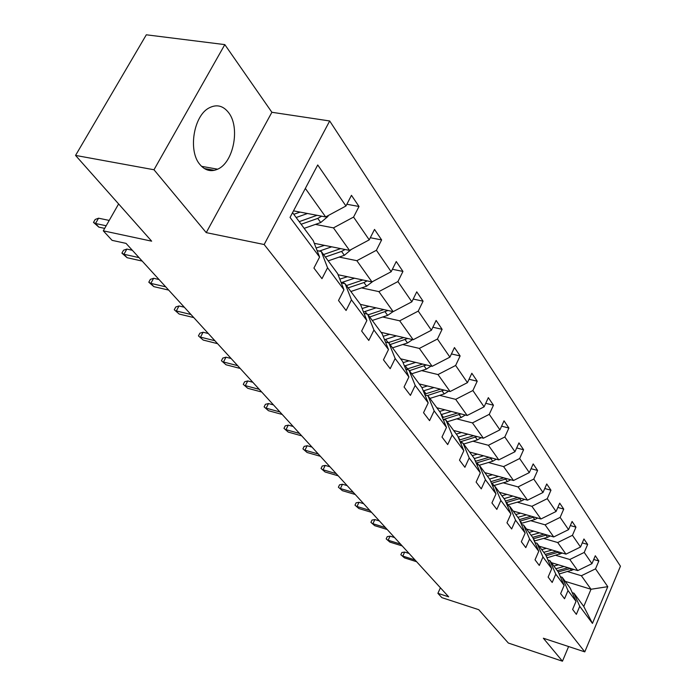 <?xml version="1.0" encoding="UTF-8"?>
<svg xmlns="http://www.w3.org/2000/svg" width="696" height="696" viewBox="0 0 696 696"><rect width="100%" height="100%" fill="white"/><g stroke="black" fill="none" stroke-linecap="round" stroke-linejoin="round"><path stroke-width="1.04" d="M199.839 164.421C204.989 170.529 210.914 172.121 217.631 169.189C233.517 162.638 240.407 127.464 228.619 112.648C223.103 105.601 216.578 104.035 209.044 107.941C193.61 115.78 187.964 150.867 199.839 164.421M206.242 232.629L271.892 112.282L224.817 44.614L153.981 169.754L206.242 232.629L264.158 244.522L584.788 651.874L543.35 638.223L562.455 661.2L568.606 646.54M562.455 661.2L508.341 643.043L478.735 609.687L441.873 597.638L437.897 593.331L448.676 596.837L126.037 243.382L112.082 240.355L103.286 230.828L151.658 241.173L75.551 155.417L146.317 34.8L224.817 44.614M153.981 169.754L75.551 155.417M271.892 112.282L329.695 120.974L620.449 566.205L584.788 651.874M293.503 210.853L325.658 216.934L305.344 188.425M204.285 168.519L214.377 170.32M325.658 216.934L345.955 205.999L351.463 195.324L359.005 206.477L346.852 204.259M565.204 581.36L591.008 589.26L581.377 575.74L595.524 568.85L607.773 586.667L592.453 623.399L579.733 606.329L576.358 614.351L572.617 609.426L576.027 601.353L568.006 590.582L564.534 598.751L560.637 593.61L564.143 585.388L555.765 574.148L552.189 582.465L548.117 577.088L551.728 568.719L542.967 556.965L539.287 565.439L535.033 559.819L538.747 551.293L529.578 538.991L525.793 547.63L521.33 541.74L525.158 533.049L515.562 520.164L511.656 528.969L506.975 522.8L510.925 513.944L500.859 500.424L496.831 509.411L491.924 502.938L495.996 493.899L485.425 479.709L481.267 488.879L476.116 482.076L480.318 472.854L469.208 457.942L464.911 467.294L459.49 460.143L463.84 450.73L452.148 435.035L447.693 444.579L441.986 437.045L446.484 427.431L434.165 410.892L429.562 420.645L423.542 412.702L428.197 402.88L415.199 385.427L410.423 395.389L404.063 387.002L408.891 376.962L395.154 358.518L390.195 368.697L383.461 359.823L388.481 349.566L373.935 330.035L368.784 340.448L361.65 331.044L366.87 320.551L351.445 299.837L346.086 310.494L338.517 300.507L343.954 289.771L327.564 267.777L321.97 278.678L313.922 268.064L319.595 257.076L290.049 217.404L317.724 164.961L345.955 205.999M264.158 244.522L329.695 120.974M314.314 243.33L349.505 250.386L333.462 227.879L353.568 217.074L359.005 206.477M353.568 217.074L369.237 239.859L374.526 229.419L381.625 239.92L370.315 237.727M338.082 274.746L371.96 281.906L356.848 260.695L376.405 250.282L381.625 239.92M376.405 250.282L391.169 271.736L396.25 261.531L402.949 271.431L392.396 269.274M360.389 304.387L393.153 311.634L378.885 291.615L397.929 281.567L402.949 271.431M397.929 281.567L411.858 301.82L416.747 291.833L423.072 301.177L413.207 299.062M381.06 332.331L413.18 339.735L399.687 320.812L418.244 311.103L423.072 301.177M418.244 311.103L431.407 330.243L436.122 320.465L442.108 329.312L432.851 327.242M400.635 358.805L432.129 366.331L419.366 348.418L437.445 339.022L442.108 329.312M437.445 339.022L449.912 357.144L454.453 347.565L460.126 355.952L451.434 353.933M419.201 383.914L450.103 391.543L437.993 374.561L455.636 365.47L460.126 355.952M455.636 365.47L467.451 382.643L471.836 373.265L477.221 381.217L469.034 379.25M436.836 407.76L467.155 415.477L455.663 399.347L472.88 390.534L477.221 381.217M472.88 390.534L484.094 406.847L488.34 397.651L493.455 405.211L485.738 403.297M453.609 430.45L483.372 438.228L472.445 422.898L489.253 414.346L493.455 405.211M489.253 414.346L499.919 429.85L504.026 420.836L508.889 428.031L501.598 426.17M469.582 452.043L498.806 459.882L488.401 445.283L504.826 436.984L508.889 428.031M504.826 436.984L514.97 451.739L518.955 442.9L523.583 449.755L516.684 447.946M484.808 472.636L513.509 480.51L503.591 466.598L519.651 458.533L523.583 449.755M519.651 458.533L529.317 472.601L533.179 463.928L537.599 470.461L531.057 468.704M499.337 492.29L527.533 500.189L518.068 486.913L533.78 479.074L537.599 470.461M533.78 479.074L543.002 492.49L546.743 483.981L550.962 490.219L544.75 488.514M513.222 511.064L540.923 518.981L531.892 506.305L547.256 498.675L550.962 490.219M547.256 498.675L556.069 511.49L559.706 503.138L563.734 509.098L557.827 507.445M526.507 529.03L553.729 536.947L545.09 524.827L560.132 517.398L563.734 509.098M560.132 517.398L568.562 529.647L572.095 521.452L575.949 527.15L570.328 525.55M539.217 546.221L565.978 554.138L557.713 542.541L572.451 535.302L575.949 527.15M572.451 535.302L580.508 547.021L583.944 538.974L587.642 544.429L582.282 542.871M551.397 562.69L577.715 570.607L569.798 559.497L584.231 552.433L587.642 544.429M584.231 552.433L591.957 563.664L595.298 555.756L598.838 560.985L593.731 559.48M595.524 568.85L598.838 560.985M343.954 289.771L337.647 273.632L321.274 251.482L317.124 250.638M321.274 251.482L327.564 267.777M315.418 224.399L333.462 227.879M349.505 250.386L369.237 239.859M366.87 320.551L360.572 304.63L345.146 283.768L341.284 282.941M345.146 283.768L351.445 299.837M339.17 257.085L356.848 260.695M371.96 281.906L391.169 271.736M388.481 349.566L382.191 333.871L367.636 314.192L364.034 313.383M367.636 314.192L373.935 330.035M361.563 287.9L378.885 291.615M393.153 311.634L411.858 301.82M408.891 376.962L402.619 361.494L388.864 342.893L385.497 342.11M388.864 342.893L395.154 358.518M382.713 317.002L399.687 320.812M413.18 339.735L431.407 330.243M427.448 385.949L421.959 387.646L408.935 370.028L405.768 369.263M408.935 370.028L415.199 385.427M421.95 387.637L428.197 402.88M402.714 344.537L419.366 348.418M432.129 366.331L449.912 357.144M446.484 427.431L440.272 412.415L427.927 395.72L424.96 394.98M427.927 395.72L434.165 410.892M421.672 370.611L437.993 374.561M450.103 391.543L467.451 382.643M463.84 450.73L457.655 435.922L445.945 420.079L443.143 419.357M445.945 420.079L452.148 435.035M439.655 395.354L455.663 399.347M467.155 415.477L484.094 406.847M480.318 472.854L474.176 458.264L463.049 443.213L460.404 442.508M463.049 443.213L469.208 457.942M456.733 418.861L472.445 422.898M483.372 438.228L499.919 429.85M495.996 493.899L489.897 479.527L479.3 465.198L476.812 464.519M479.3 465.198L485.425 479.709M472.975 441.22L488.401 445.283M498.806 459.882L514.97 451.739M510.925 513.944L504.878 499.78L494.778 486.121L492.42 485.469M494.778 486.121L500.859 500.424M488.453 462.509L503.591 466.598M513.509 480.51L529.317 472.601M525.158 533.049L519.164 519.094L509.524 506.07L507.288 505.435M509.524 506.07L515.562 520.164M503.199 482.807L518.068 486.913M527.533 500.189L543.002 492.49M538.747 551.293L532.797 537.538L523.601 525.097L521.478 524.48M523.601 525.097L529.578 538.991M517.285 502.19L531.892 506.305M540.923 518.981L556.069 511.49M551.728 568.719L545.829 555.164L537.042 543.272L535.024 542.68M537.042 543.272L542.967 556.965M530.743 520.704L545.09 524.827M553.729 536.947L568.562 529.647M564.143 585.388L558.305 572.034L549.892 560.654L547.97 560.071M549.892 560.654L555.765 574.148M543.611 538.417L557.713 542.541M565.978 554.138L580.508 547.021M576.027 601.353L570.25 588.181L562.185 577.28L560.358 576.723M562.185 577.28L568.006 590.582M555.93 555.373L569.798 559.497M577.715 570.607L591.957 563.664M592.453 623.399L583.77 606.468L573.965 593.218L572.216 592.67M573.965 593.218L579.733 606.329M440.411 587.781L437.897 593.331M118.616 203.937L103.286 230.828M567.736 571.616L581.377 575.74M583.77 606.468L591.008 589.26L607.773 586.667M292.555 212.654L313.304 240.712L319.595 257.076M409.074 553.459L404.663 552.076L402.801 556.087L414.981 559.932M404.454 557.87L400.844 554.729L404.454 557.87L416.617 561.716M400.844 554.729L401.879 552.502L404.663 552.076M558.436 564.813L553.868 566.039M564.012 566.483L555.869 568.736M573.913 569.467L559.158 573.982M568.084 567.71L557.313 570.685M558.218 571.912L570.624 568.475M394.545 537.538L390.065 536.155L388.15 540.226L400.513 544.081M389.873 542.097L386.184 538.878L389.873 542.097L402.218 545.942M386.184 538.878L387.246 536.616L390.065 536.155M379.407 520.956L374.866 519.573L372.899 523.714L385.445 527.568M374.692 525.663L370.916 522.365L374.692 525.663L387.211 529.508M370.916 522.365L372.012 520.06L374.866 519.573M546.369 548.335L541.723 549.605M552.041 550.014L543.741 552.337M562.351 553.068L547.004 557.853M556.313 551.275L545.246 554.373M546.064 555.686L558.958 552.058M533.78 531.144L529.038 532.457M539.548 532.823L531.083 535.224M550.284 535.946L547.578 537.295L534.31 541.036M544.028 534.128L532.658 537.347M533.327 538.774L546.778 534.928M363.625 503.669L359.014 502.286L356.987 506.505L369.724 510.342M358.858 508.532L354.995 505.157L358.858 508.532L371.568 512.369M354.995 505.157L356.126 502.817L359.014 502.286M520.625 513.187L515.788 514.535M526.489 514.857L517.859 517.337M537.686 518.059L534.78 519.547L521.034 523.462M520.025 521.104L534.067 517.024M531.196 516.206L519.373 519.599M347.165 485.625L342.484 484.251L340.396 488.548L353.324 492.377M342.345 490.654L338.395 487.2L342.345 490.654L355.247 494.491M338.395 487.2L339.552 484.816L342.484 484.251M506.871 494.404L501.938 495.804M512.839 496.074L504.035 498.64M524.523 499.345L521.408 500.99L507.149 505.105M506.096 502.634L520.773 498.293M517.789 497.457L505.427 501.059M329.965 466.79L325.215 465.415L323.066 469.791L336.185 473.611M325.102 471.992L321.056 468.452L325.102 471.992L338.204 475.82M321.056 468.452L322.248 466.033L325.215 465.415M492.472 474.742L487.435 476.195M498.553 476.403L489.558 479.065M510.751 479.753L507.419 481.571L493.307 485.712M503.765 477.839L490.802 481.658M491.507 483.311L506.871 478.691M311.991 447.102L307.162 445.736L304.952 450.182L318.272 453.983M307.084 452.496L302.934 448.859L307.084 452.496L320.386 456.298M302.934 448.859L304.161 446.388L307.162 445.736M477.386 454.14L472.245 455.645M483.572 455.793L474.307 458.577M496.326 459.212L492.751 461.222L479.327 465.233M489.07 457.272L475.472 461.344M476.203 463.066L492.307 458.133M293.181 426.491L288.283 425.134L285.995 429.667L299.524 433.443M288.231 432.085L283.968 428.353L288.231 432.085L301.733 435.861M283.968 428.353L285.238 425.839L288.283 425.134M461.561 432.52L456.298 434.087M467.86 434.173L458.159 437.131M481.197 437.662L477.369 439.881L463.658 444.039M473.663 435.687L459.369 440.029M460.126 441.838L477.03 436.575M273.476 404.907L268.499 403.558L266.142 408.178L279.879 411.928M268.482 410.71L264.106 406.882L268.482 410.71L282.193 414.459M264.106 406.882L265.42 404.315L268.499 403.558M444.935 409.822L439.559 411.449M451.347 411.458L441.177 414.607M465.32 415.007L461.222 417.478L447.206 421.793M457.498 413.024L442.439 417.652M443.57 419.47L460.996 413.911M252.813 382.269L247.759 380.938L245.323 385.645L259.277 389.351M247.776 388.307L243.278 384.366L247.776 388.307L261.705 392.013M243.278 384.366L244.635 381.756L247.759 380.938M231.115 358.501L225.991 357.196L223.468 361.99L237.64 365.652M226.043 364.782L221.424 360.728L226.043 364.782L240.19 368.445M221.424 360.728L222.824 358.066L225.991 357.196M208.313 333.523L203.101 332.236L200.492 337.125L214.89 340.727M203.197 340.057L198.447 335.89L203.197 340.057L217.57 343.667M198.447 335.89L199.9 333.175L203.101 332.236M184.309 307.232L179.02 305.962L176.305 310.955L190.939 314.488M179.168 314.044L174.27 309.746L179.168 314.044L193.766 317.585M174.27 309.746L175.775 306.98L179.02 305.962M159.019 279.522L153.642 278.287L150.823 283.376L165.691 286.83M153.833 286.639L148.796 282.202L150.823 283.376L153.833 286.639L168.676 290.093M148.796 282.202L150.353 279.374L153.642 278.287M132.318 250.273L126.855 249.072L123.931 254.275L139.035 257.624M127.116 257.711L121.904 253.135L123.931 254.275L127.116 257.711L142.184 261.078M121.904 253.135L123.531 250.247L126.855 249.072M433.991 387.568L423.298 390.926M448.642 391.187L444.239 393.919L429.919 398.408M440.498 389.177L424.612 394.136M427.396 395.589L444.144 390.073M409.039 360.815L403.097 362.66M415.703 362.407L404.446 366M431.085 366.079L426.37 369.115L411.71 373.787M422.62 364.06L406.02 369.324M409.431 370.707L426.413 364.965M389.63 334.306L383.174 336.325M396.424 335.872L384.54 339.726M412.589 339.596L407.525 342.971L392.527 347.843M403.784 337.569L388.037 342.702M390.117 344.59L407.725 338.482M369.132 306.318L362.111 308.519M376.066 307.858L363.486 311.991M393.075 311.617L387.637 315.375L372.273 320.456M383.896 309.59L368.114 314.836M369.733 317.019L388.003 310.494M347.452 276.721L339.796 279.131M354.525 278.217L341.179 282.672M372.865 281.428L366.609 286.195L350.871 291.511M362.877 279.983L346.469 285.56M348.174 287.866L363.965 282.532L367.157 280.888M324.493 245.375L316.115 248.011M331.705 246.819L319.351 251.091M351.376 249.394L344.346 255.301L328.207 260.861M340.622 248.611L323.544 254.553M325.354 257.007L341.545 251.413L345.103 249.507M109.22 220.423L98.554 218.196L95.509 223.512L106.175 225.765M98.876 227.148L93.499 222.416L95.509 223.512L98.876 227.148L104.687 228.384M93.499 222.416L95.187 219.466L98.554 218.196M300.133 212.106L293.782 214.316M307.493 213.498L296.157 217.517M328.155 215.595L327.981 216.421L320.725 222.529L304.169 228.358M317.028 215.299L299.219 221.659M301.142 224.26L317.75 218.405L321.709 216.186M559.314 573.939L558.888 573.365M571.555 570.563L570.154 568.623M547.343 557.766L546.421 556.522M559.819 554.286L558.357 552.25M534.85 540.888L533.388 538.913M547.578 537.295L546.047 535.172M521.809 523.262L520.182 521.06M534.78 519.547L533.188 517.328M508.176 504.835L506.47 502.529M521.408 500.99L519.738 498.675M490.985 481.606L490.506 480.962M493.899 485.547L492.115 483.137M507.419 481.571L505.661 479.144M475.899 461.213L474.794 459.725M478.726 465.041L477.082 462.823M492.751 461.222L490.915 458.681M460.065 439.829L458.272 437.401M462.457 443.056L461.317 441.508M477.369 439.881L475.446 437.21M443.448 417.365L441.368 414.546M445.344 419.923L444.753 419.131M461.222 417.478L459.203 414.668M425.969 393.745L423.777 390.787M444.239 393.919L442.117 390.969M407.569 368.88L405.255 365.757M426.37 369.115L424.125 366.009M388.168 342.658L385.732 339.37M407.525 342.971L405.159 339.691M366.992 314.044L365.104 311.504M387.637 315.375L385.14 311.912M344.485 283.629L343.302 282.028M366.609 286.195L363.965 282.532M320.595 251.343L320.195 250.812M339.761 248.942L339.335 248.35M344.346 255.301L341.545 251.413M315.853 215.777L315.271 214.968M320.725 222.529L317.75 218.405M201.544 166.327L217.631 169.189"/></g></svg>
